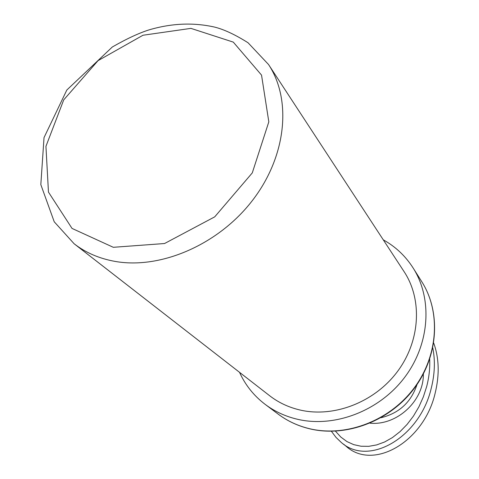 <?xml version="1.0" encoding="UTF-8"?>
<svg xmlns="http://www.w3.org/2000/svg" width="479" height="479" viewBox="0 0 479 479"><rect width="100%" height="100%" fill="white"/><g stroke="black" fill="none" stroke-linecap="round" stroke-linejoin="round"><path stroke-width="0.72" d="M433.705 343.024C439.141 358.172 439.62 374.913 435.136 393.247C424.053 441.393 373.931 470.881 346.461 446.59L344.209 444.632M331.396 431.262L335.989 437.375L341.317 442.5C369.111 467.061 419.927 437.099 431.226 388.331C434.794 374.213 435.315 360.741 432.788 347.916M429.687 359.19C430.082 368.135 429.082 377.242 426.681 386.517L423.352 396.875L418.915 406.809L413.455 416.071L407.096 424.412L400.031 431.639L392.463 437.555L384.613 441.991L376.65 444.919L368.74 446.332L361.04 446.236L353.718 444.638L346.916 441.56L340.785 437.022L335.444 431.154M369.98 423.167C396.762 425.897 423.903 400.881 423.352 373.967M74.101 243.739L269.623 395.714C278.652 402.713 288.999 407.527 300.65 410.156C334.581 417.778 375.063 401.905 397.702 371.213C420.406 340.551 422.418 299.399 404.138 271.707L268.527 64.497L248.056 42.763C235.434 34.793 224.376 29.59 214.867 27.153C193.57 22.297 171.602 23.214 148.963 29.902C138.718 33.165 126.51 38.859 112.331 46.984L66.826 90.022L44.026 137.605L40.823 184.613L54.229 221.783L74.101 243.739C85.615 252.667 99.225 258.552 114.918 261.378C160.615 269.617 218.538 244.661 252.493 200.402C286.568 156.184 291.915 99.734 268.527 64.497M417.029 384.505C411.132 402.21 399.121 413.281 380.997 417.724M239.536 372.333C245.338 385.11 253.894 395.798 265.198 404.396C274.808 411.581 285.729 416.574 297.956 419.382C335.09 427.879 379.572 410.778 404.719 377.278C429.938 343.808 432.651 298.68 413.143 268.006C405.491 256.037 395.534 246.643 383.272 239.829M113.307 247.302L72.03 228.423L48.469 192.109L45.936 146.358L63.731 99.86L98.081 60.623L142.999 35.242L190.923 28.375L233.291 42.116L261.534 75.107L268.821 121.846L252.277 172.907L214.724 216.849L164.554 243.524L113.307 247.302M278.233 414.167C287.789 421.31 298.597 426.262 310.667 429.034C347.077 437.351 390.008 420.819 414.209 388.451C438.465 356.113 441.081 312.146 421.831 281.79C440.902 311.793 438.381 355.735 413.964 388.218C389.613 420.73 346.419 437.231 310.212 428.861C298.291 426.094 287.628 421.197 278.233 414.167L265.198 404.396M343.347 444.039L346.473 446.548M421.831 281.79L413.143 268.006"/></g></svg>
